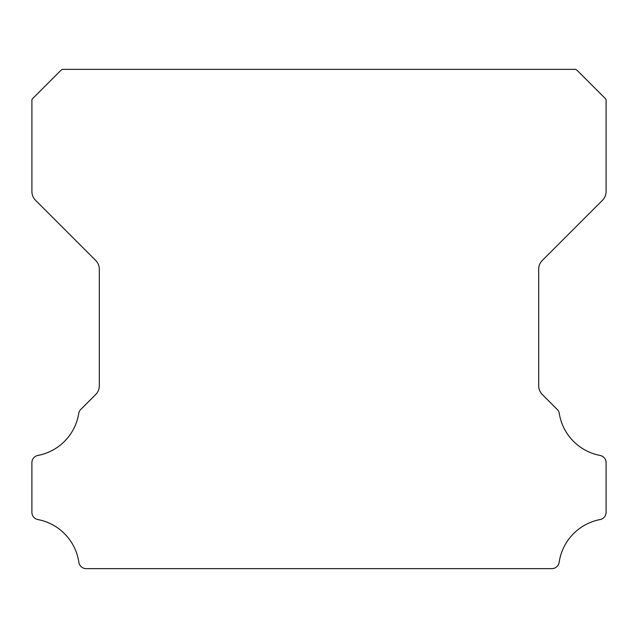 <?xml version="1.0" encoding="UTF-8"?>
<svg xmlns="http://www.w3.org/2000/svg" width="638" height="638" viewBox="0 0 638 638"><rect width="100%" height="100%" fill="white"/><g stroke="black" fill="none" stroke-linecap="round" stroke-linejoin="round"><path stroke-width="0.96" d="M31.9 512.282A7.417 7.417 0 0 1 31.9 512.218L31.9 462.789A7.337 7.337 0 0 1 38.001 455.428A50.952 50.952 0 0 0 78.729 413.48A7.489 7.489 0 0 1 80.827 409.389L95.652 394.555A12.329 12.329 0 0 0 99.313 385.727L99.313 269.252A12.289 12.289 0 0 0 95.652 260.424L35.561 200.332A12.481 12.481 0 0 1 31.908 191.504L31.908 99.664A12.146 12.146 0 0 1 34.221 96.992L59.541 71.671A23.861 23.861 0 0 1 62.221 69.351L575.787 69.351A23.861 23.861 0 0 1 578.459 71.671L603.779 96.992A12.146 12.146 0 0 1 606.1 99.664L606.1 191.504A12.481 12.481 0 0 1 602.439 200.332L542.348 260.424A12.289 12.289 0 0 0 538.687 269.252L538.687 385.727A12.329 12.329 0 0 0 542.348 394.555L557.181 409.389A7.489 7.489 0 0 1 559.279 413.48A50.952 50.952 0 0 0 600.023 455.428A7.353 7.353 0 0 1 606.1 462.789L606.1 512.218A7.417 7.417 0 0 1 600.023 519.579A51.032 51.032 0 0 0 559.167 562.253A7.489 7.489 0 0 1 551.75 568.649L86.25 568.649A7.489 7.489 0 0 1 78.841 562.253A51.032 51.032 0 0 0 37.977 519.579A7.417 7.417 0 0 1 31.9 512.282"/></g></svg>
